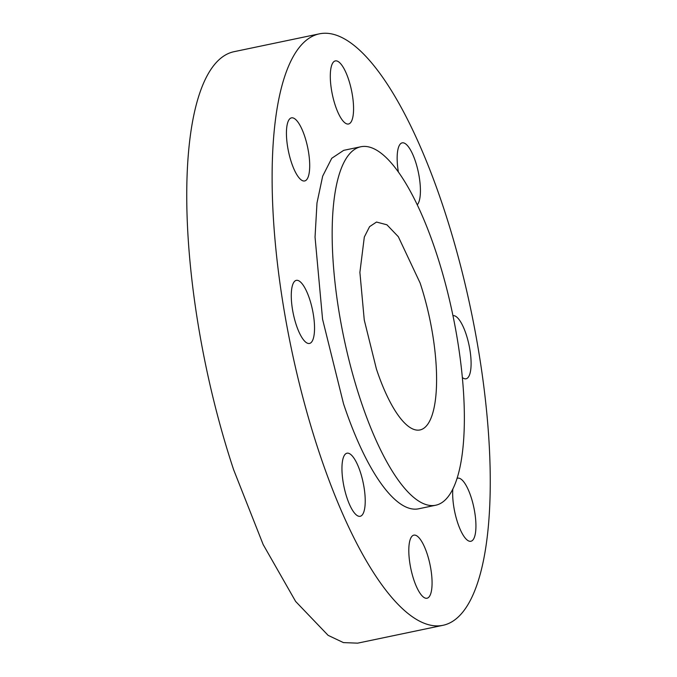 <?xml version="1.0" encoding="UTF-8"?>
<svg xmlns="http://www.w3.org/2000/svg" width="677" height="677" viewBox="0 0 677 677"><rect width="100%" height="100%" fill="white"/><g stroke="black" fill="none" stroke-linecap="round" stroke-linejoin="round"><path stroke-width="1.02" d="M376.412 369.007A106.204 32.284 78.2 0 0 420.002 429.946A106.204 32.284 78.2 0 0 420.112 282.994L398.321 236.705L386.905 224.789L376.514 222.048L369.583 226.651L364.319 237.026L359.893 272.374L364.26 320.001L376.412 369.007M360.587 400.149A183.103 55.666 78.2 0 0 435.751 505.22A183.103 55.666 78.2 0 0 435.937 251.844A183.103 55.666 78.2 0 0 360.765 146.774A183.103 55.666 78.2 0 0 360.587 400.149M360.765 146.774L343.688 150.345L331.747 158.283L322.667 176.164L316.988 202.965L315.042 237.111L322.565 319.231L343.51 403.72A183.103 55.666 78.2 0 0 418.682 508.791L435.751 505.22M319.019 451.923A302.12 91.852 78.2 0 0 443.046 625.294A302.12 91.852 78.2 0 0 443.35 207.221A302.12 91.852 78.2 0 0 319.324 33.85A302.12 91.852 78.2 0 0 319.019 451.923M332.365 63.672A32.225 9.8 78.2 0 0 333.685 100.111A32.225 9.8 78.2 0 0 348.528 124.001A32.225 9.8 78.2 0 0 351.498 121.242A32.225 9.8 78.2 0 0 350.178 84.803A32.225 9.8 78.2 0 0 335.335 60.913A32.225 9.8 78.2 0 0 332.365 63.672M309.524 160.542A32.225 9.8 78.2 0 0 291.474 117.866A32.225 9.8 78.2 0 0 286.616 138.286A32.225 9.8 78.2 0 0 304.675 180.954A32.225 9.8 78.2 0 0 309.524 160.542M309.533 298.853A32.225 9.8 78.2 0 0 296.306 280.363A32.225 9.8 78.2 0 0 296.272 324.952A32.225 9.8 78.2 0 0 309.499 343.451A32.225 9.8 78.2 0 0 309.533 298.853M351.507 455.164A32.225 9.8 78.2 0 0 346.988 453.201A32.225 9.8 78.2 0 0 342.824 480.078A32.225 9.8 78.2 0 0 355.662 514.325A32.225 9.8 78.2 0 0 360.189 516.289A32.225 9.8 78.2 0 0 364.353 489.412A32.225 9.8 78.2 0 0 351.507 455.164M410.871 537.902A32.225 9.8 78.2 0 0 412.191 574.341A32.225 9.8 78.2 0 0 427.035 598.231A32.225 9.8 78.2 0 0 430.005 595.472A32.225 9.8 78.2 0 0 428.685 559.033A32.225 9.8 78.2 0 0 413.842 535.143A32.225 9.8 78.2 0 0 410.871 537.902M452.82 489.175A32.225 9.8 78.2 0 0 452.845 498.602A32.225 9.8 78.2 0 0 470.896 541.27A32.225 9.8 78.2 0 0 475.753 520.858A32.225 9.8 78.2 0 0 457.694 478.182A32.225 9.8 78.2 0 0 457.11 478.368M462.383 377.554A32.225 9.8 78.2 0 0 466.064 378.781A32.225 9.8 78.2 0 0 466.098 334.184A32.225 9.8 78.2 0 0 452.972 315.677M417.235 204.826A32.225 9.8 78.2 0 0 419.021 175.749A32.225 9.8 78.2 0 0 406.708 144.81A32.225 9.8 78.2 0 0 402.18 142.855A32.225 9.8 78.2 0 0 398.381 172.051M319.324 33.85L233.954 51.706A302.12 91.852 78.2 0 0 233.65 469.779L263.167 544.553L295.637 601.455L328.117 635.348L343.442 642.608L357.676 643.15L443.046 625.294"/></g></svg>
